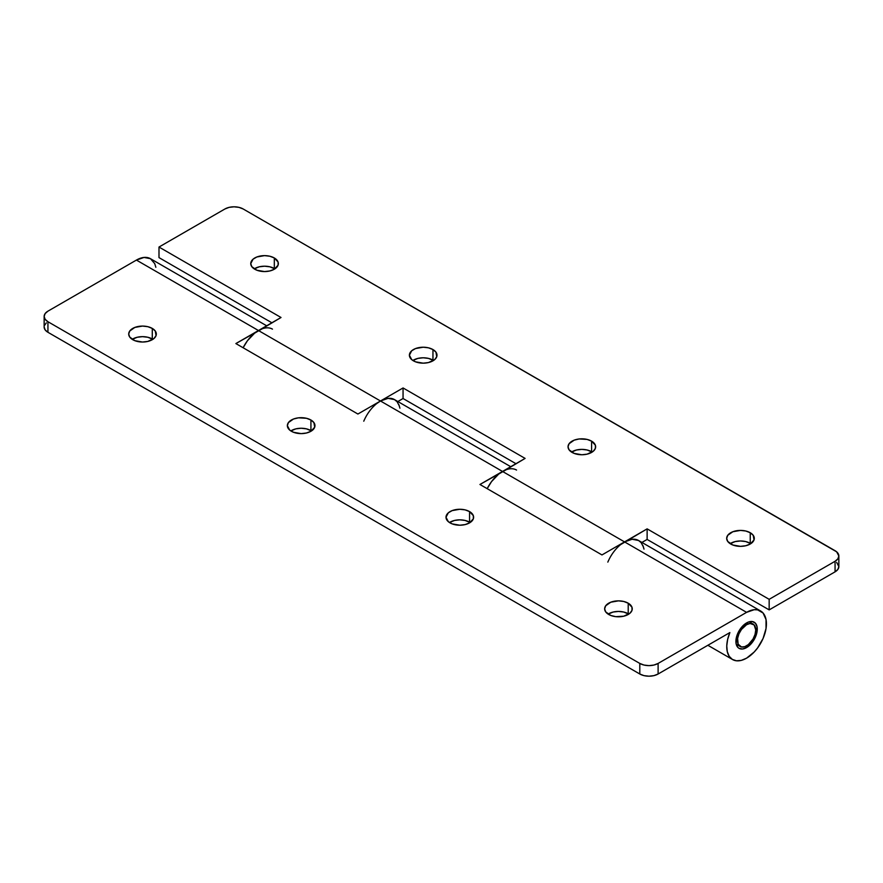 <?xml version="1.0" encoding="UTF-8"?>
<svg xmlns="http://www.w3.org/2000/svg" width="883" height="883" viewBox="0 0 883 883"><rect width="100%" height="100%" fill="white"/><g stroke="black" fill="none" stroke-linecap="round" stroke-linejoin="round"><path stroke-width="1.32" d="M746.588 624.689L745.153 623.862L746.588 624.689A12.947 7.472 -60 0 1 753.056 624.038A12.947 7.472 -60 0 1 755.042 634.413A12.947 7.472 -60 0 1 746.588 645.826A12.947 7.472 -60 0 1 740.109 646.466A12.947 7.472 -60 0 1 738.133 636.091A12.947 7.472 -60 0 1 746.588 624.689L741.499 629.402L738.972 633.773L737.603 638.376L738.133 644.182L741.499 646.974L744.799 646.654L748.365 644.59L753.056 638.994L755.042 634.413L755.738 629.965L754.192 624.987L750.086 623.464L746.588 624.689M132.759 339.69A13.808 7.969 180 0 1 128.708 334.05A13.808 7.969 180 0 1 137.229 326.688A13.808 7.969 180 0 1 152.284 328.421L152.284 338.984A13.808 7.969 0 0 0 132.185 339.337L137.229 337.262L142.516 336.655L147.803 337.262L152.858 339.337A13.808 7.969 0 0 0 152.284 338.984L152.284 328.421L147.803 326.688L142.516 326.081L134.845 327.427L129.757 331.004L128.708 334.05L129.757 337.107L134.845 340.683L142.516 342.03L147.803 341.423L153.995 338.487L156.059 335.606L155.276 331.004L152.284 328.421A13.808 7.969 180 0 1 156.324 334.05A13.808 7.969 180 0 1 147.803 341.423A13.808 7.969 180 0 1 132.759 339.69M291.401 431.279A13.808 7.969 180 0 1 287.35 425.65A13.808 7.969 180 0 1 295.882 418.288A13.808 7.969 180 0 1 310.926 420.01L310.926 430.584A13.808 7.969 0 0 0 290.827 430.937L295.882 428.851L301.158 428.244L306.445 428.851L311.5 430.937A13.808 7.969 0 0 0 310.926 430.584L310.926 420.01L306.445 418.288L298.465 417.825L293.487 419.017L288.41 422.593L287.35 425.65L289.679 430.076L293.487 432.273L301.158 433.619L306.445 433.012L310.926 431.279L314.701 427.206L313.918 422.593L310.926 420.01A13.808 7.969 180 0 1 314.966 425.65A13.808 7.969 180 0 1 306.445 433.012A13.808 7.969 180 0 1 291.401 431.279M450.043 522.879A13.808 7.969 180 0 1 446.003 517.239A13.808 7.969 180 0 1 454.524 509.877A13.808 7.969 180 0 1 469.568 511.599L469.568 522.173A13.808 7.969 0 0 0 449.469 522.526L454.524 520.44L459.8 519.833L465.087 520.44L470.142 522.526A13.808 7.969 0 0 0 469.568 522.173L469.568 511.599L465.087 509.877L459.8 509.27L452.129 510.617L448.321 512.813L446.003 517.239L448.321 521.665L452.129 523.873L459.8 525.208L465.087 524.601L469.568 522.879L473.343 518.796L473.343 515.683L469.568 511.599A13.808 7.969 180 0 1 473.608 517.239A13.808 7.969 180 0 1 465.087 524.601A13.808 7.969 180 0 1 450.043 522.879M608.685 614.469A13.808 7.969 180 0 1 604.645 608.829A13.808 7.969 180 0 1 613.166 601.466A13.808 7.969 180 0 1 628.21 603.199L628.21 613.762A13.808 7.969 0 0 0 608.111 614.115L613.166 612.04L618.453 611.433L623.729 612.04L628.784 614.115A13.808 7.969 0 0 0 628.21 613.762L628.21 603.199L623.729 601.466L618.453 600.859L610.782 602.206L605.694 605.782L604.645 608.829L605.694 611.886L610.782 615.462L615.76 616.654L623.729 616.202L629.932 613.266L631.985 610.385L631.985 607.272L628.21 603.199A13.808 7.969 180 0 1 632.25 608.829A13.808 7.969 180 0 1 623.729 616.202A13.808 7.969 180 0 1 608.685 614.469M746.588 622.923A15.099 8.72 -60 0 1 754.137 622.173A15.099 8.72 -60 0 1 756.455 634.281A15.099 8.72 -60 0 1 746.588 647.581L744.899 646.61L746.588 647.581L742.493 649.005L739.038 648.332L737.702 647.228L736.113 643.707L736.113 638.895L737.702 633.53L742.493 626.224L748.663 621.952L752.515 621.577L755.462 623.277L757.062 626.798L756.455 634.281L752.515 642.084L746.588 647.581A15.099 8.72 -60 0 1 739.038 648.332A15.099 8.72 -60 0 1 736.72 636.235A15.099 8.72 -60 0 1 746.588 622.923M641.036 542.559L638.575 540.506A28.046 16.192 120 0 0 624.546 541.897L746.588 612.349A28.046 16.192 -60 0 1 760.605 610.97A28.046 16.192 -60 0 1 764.91 633.442A28.046 16.192 -60 0 1 746.588 658.155L754.17 652.029L757.603 647.934L763.078 638.453L766.036 628.486L766.036 619.557L763.078 613.012L757.603 609.855L754.17 609.712L746.588 612.349L658.111 663.431L658.111 674.005L729.877 632.57L727.647 639.391L726.764 645.926L727.294 651.698L729.192 656.29L732.327 659.402L736.477 660.793L741.345 660.363L746.588 658.155A28.046 16.192 -60 0 1 732.559 659.546A28.046 16.192 -60 0 1 729.877 632.57L658.111 674.005L658.111 663.431L653.906 665.054L648.961 665.627L644.005 665.054L639.8 663.431L47.936 321.721L45.132 319.304L44.15 316.445L45.132 313.586L47.936 311.158L136.412 260.077L258.454 330.529A28.046 16.192 -60 0 1 272.472 329.138M396.975 401.644L394.502 399.602A28.046 16.192 120 0 0 380.485 400.992L502.515 471.445A28.046 16.192 -60 0 1 516.544 470.054M155.861 267.284L154.735 263.631L150.441 258.686A28.046 16.192 120 0 0 136.412 260.077L47.936 311.158A12.947 7.472 180 0 0 44.15 316.445A12.947 7.472 180 0 0 47.936 321.721L639.8 663.431L639.8 674.005L47.936 332.295L47.936 321.721L47.936 332.295L639.8 674.005L644.005 675.627L648.961 676.19L653.906 675.627L658.111 674.005A12.947 7.472 0 0 1 639.8 674.005L639.8 663.431A12.947 7.472 180 0 0 658.111 663.431L746.588 612.349L624.546 541.897L601.974 554.932L624.546 541.897L502.515 471.445L479.944 484.48L601.974 554.932L479.944 484.48L506.389 469.646M266.666 325.794L150.441 258.686L144.006 257.439L136.412 260.077L258.454 330.529L235.871 343.564L357.902 414.028L380.485 400.992L502.515 471.445A28.046 16.192 120 0 0 487.184 488.663L491.5 481.665L498.652 474.116L525.098 458.409L403.056 387.957L357.902 414.028L235.871 343.564L262.317 328.741M46.335 322.858L44.404 325.551M44.15 327.008L45.132 329.867L47.936 332.295A12.947 7.472 0 0 1 44.15 327.008L44.15 316.445M644.005 549.105L642.868 545.462M760.605 610.97L638.575 540.506L632.14 539.259L624.546 541.897L502.515 471.445L525.098 458.409L403.056 387.957L403.056 398.52L515.937 463.696L403.056 398.52L403.056 387.957L380.485 400.992L258.454 330.529A28.046 16.192 120 0 0 243.123 347.747L247.428 340.75L254.58 333.211L281.026 317.494L158.995 247.041L158.995 257.615L271.876 322.781L158.995 257.615L158.995 247.041L224.889 208.995L158.995 247.041L281.026 317.494L258.454 330.529L380.485 400.992L388.067 398.354L394.502 399.602L510.727 466.699M399.933 408.189L398.807 404.546M730.716 544.016A13.808 7.969 180 0 1 726.676 538.376A13.808 7.969 180 0 1 735.197 531.014A13.808 7.969 180 0 1 750.241 532.736L750.241 543.31A13.808 7.969 0 0 0 730.142 543.663L735.197 541.577L740.484 540.97L745.771 541.577L750.815 543.663A13.808 7.969 0 0 0 750.241 543.31L750.241 532.736L745.771 531.014L740.484 530.407L732.813 531.754L727.724 535.33L726.676 538.376L727.724 541.422L732.813 544.999L740.484 546.345L745.771 545.738L750.241 544.016L754.027 539.932L753.243 535.33L750.241 532.736A13.808 7.969 180 0 1 754.292 538.376A13.808 7.969 180 0 1 745.771 545.738A13.808 7.969 180 0 1 730.716 544.016M572.074 452.416A13.808 7.969 180 0 1 568.034 446.787A13.808 7.969 180 0 1 576.555 439.425A13.808 7.969 180 0 1 591.599 441.147L591.599 451.721A13.808 7.969 0 0 0 571.5 452.063L576.555 449.988L581.842 449.381L587.118 449.988L592.173 452.063A13.808 7.969 0 0 0 591.599 451.721L591.599 441.147L587.118 439.425L579.149 438.961L574.171 440.153L569.082 443.73L568.034 446.787L569.082 449.833L574.171 453.409L581.842 454.756L587.118 454.149L593.321 451.213L595.385 448.343L595.385 445.231L591.599 441.147A13.808 7.969 180 0 1 595.65 446.787A13.808 7.969 180 0 1 587.118 454.149A13.808 7.969 180 0 1 572.074 452.416M413.432 360.827A13.808 7.969 180 0 1 409.392 355.187A13.808 7.969 180 0 1 417.913 347.825A13.808 7.969 180 0 1 432.957 349.558L432.957 360.121A13.808 7.969 0 0 0 412.858 360.474L417.913 358.399L423.2 357.792L428.476 358.399L433.531 360.474A13.808 7.969 0 0 0 432.957 360.121L432.957 349.558L428.476 347.825L423.2 347.218L415.529 348.564L411.71 350.761L409.392 355.187L411.71 359.624L415.529 361.82L423.2 363.167L428.476 362.56L434.679 359.624L436.732 356.743L435.948 352.14L432.957 349.558A13.808 7.969 180 0 1 436.997 355.187A13.808 7.969 180 0 1 428.476 362.56A13.808 7.969 180 0 1 413.432 360.827M254.79 269.238A13.808 7.969 180 0 1 250.75 263.598A13.808 7.969 180 0 1 259.271 256.236A13.808 7.969 180 0 1 274.315 257.968L274.315 268.531A13.808 7.969 0 0 0 254.216 268.885L259.271 266.798L264.547 266.202L269.834 266.798L274.889 268.885A13.808 7.969 0 0 0 274.315 268.531L274.315 257.968L269.834 256.236L264.547 255.629L256.876 256.975L253.068 259.172L250.75 263.598L251.798 266.655L256.876 270.231L264.547 271.567L269.834 270.96L274.315 269.238L278.09 265.154L278.09 262.041L274.315 257.968A13.808 7.969 180 0 1 278.355 263.598A13.808 7.969 180 0 1 269.834 270.96A13.808 7.969 180 0 1 254.79 269.238M363.774 421.202A28.046 16.192 -60 0 1 380.485 400.992L376.611 403.663M838.85 555.992L838.85 566.555A12.947 7.472 0 0 1 835.064 571.842L835.064 561.279A12.947 7.472 180 0 0 838.85 555.992A12.947 7.472 180 0 0 835.064 550.705L243.2 208.995L836.665 551.842L838.85 555.992L837.868 558.851L835.064 561.279L769.159 599.325L769.159 609.888L647.129 539.436L641.919 542.438L647.129 539.436L769.159 609.888L835.064 571.842L835.064 561.279L769.159 599.325L769.159 609.888L835.064 571.842L837.868 569.414L838.85 566.555L836.665 562.405M607.835 562.118A28.046 16.192 -60 0 1 624.546 541.897L647.129 528.862L620.683 544.568M397.847 401.533L403.056 398.52L397.847 401.533M769.159 599.325L647.129 528.862L769.159 599.325M224.889 208.995L229.094 207.373L234.039 206.81L238.995 207.373L243.2 208.995A12.947 7.472 180 0 0 224.889 208.995M397.195 401.908L399.425 406.158M647.129 539.436L647.129 528.862L647.129 539.436M641.257 542.824L643.486 547.074M736.223 644.215L740.109 646.466M749.17 621.798L753.056 624.038M707.857 645.274L732.537 659.524"/></g></svg>

